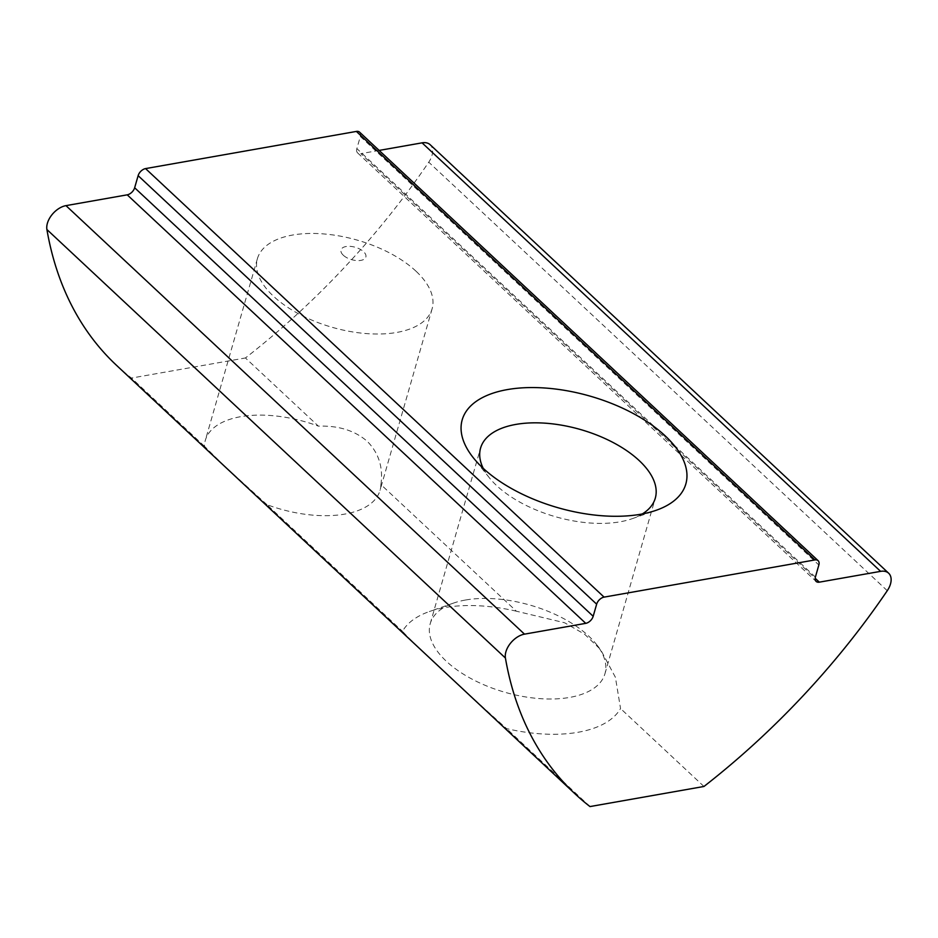 <?xml version="1.0" encoding="UTF-8"?>
<svg xmlns="http://www.w3.org/2000/svg" width="938" height="938" viewBox="0 0 938 938"><rect width="100%" height="100%" fill="white"/><g stroke="black" fill="none" stroke-linecap="round" stroke-linejoin="round"><path stroke-width="0.7" stroke-dasharray="4.69 3.52" d="M483.234 468.355A90.88 45.364 16 0 0 489.331 477.759A90.88 45.364 16 0 0 620.041 521.809A90.88 45.364 16 0 0 632.142 518.714A90.88 45.364 16 0 0 642.295 513.965M465.483 600.027A90.88 45.364 16 0 0 453.382 603.134A90.88 45.364 16 0 0 430.225 623.676A90.88 45.364 16 0 0 472.166 679.194A90.88 45.364 16 0 0 569.694 697.415A90.88 45.364 16 0 0 604.94 673.777A90.88 45.364 16 0 0 596.193 644.078A90.88 45.364 16 0 0 465.483 600.027M516.416 611.213A116.324 58.062 16 0 0 444.811 607.59A116.324 58.062 16 0 0 429.334 611.553A116.324 58.062 16 0 0 402.472 631.309C412.767 642.811 457.263 684.4 506.59 728.615A116.324 58.062 16 0 0 578.195 732.25A116.324 58.062 16 0 0 620.546 708.53L615.398 677.283L600.543 649.506L584.562 634.182L564.606 622.762L516.416 611.213L380.91 484.571A90.88 45.364 -164 0 1 380.019 490.445A90.88 45.364 -164 0 1 266.955 504.667L402.472 631.309M415.98 271.176A90.88 45.364 16 0 0 323.376 233.902A90.88 45.364 16 0 0 257.399 258.689A90.88 45.364 16 0 0 273.544 296.291A90.88 45.364 16 0 0 366.137 333.565A90.88 45.364 16 0 0 432.113 308.79A90.88 45.364 16 0 0 415.98 271.176M343.308 255.242A12.921 6.449 -164 0 1 346.028 246.53A12.921 6.449 -164 0 1 363.569 251.677A12.921 6.449 -164 0 1 360.849 260.389A12.921 6.449 -164 0 1 343.308 255.242M380.91 484.571C383.325 467.452 378.764 453.019 367.204 441.282C354.74 430.542 338.466 425.5 318.381 426.133L245.439 357.964A545.248 337.938 133.1 0 0 428.748 162.192A18.174 11.268 133.1 0 0 430.143 144.698M266.955 504.667L224.768 466.397L204.425 446.23A90.88 45.364 -164 0 1 205.316 440.356A90.88 45.364 -164 0 1 318.381 426.133M590.002 806.574L506.59 728.615M703.957 786.478L620.546 708.53M116.535 365.339A545.248 337.938 133.1 0 0 131.484 378.061L245.439 357.964M204.425 446.23L131.484 378.061M379.128 150.42L360.825 153.644L815.157 578.242M815.38 577.105L356.862 148.591L360.333 136.479L818.851 564.993M359.606 132.176A7.27 4.502 -46.9 0 1 360.333 136.479M356.862 148.591A7.27 4.502 133.1 0 0 357.601 152.894A7.27 4.502 133.1 0 0 360.825 153.644M887.266 590.706L428.748 162.192M430.225 623.676L480.584 448.071M489.331 477.759L473.397 457.873M453.382 603.134L429.334 611.553M257.399 258.689L205.316 440.356M357.601 152.894L816.119 581.419M432.113 308.79L380.019 490.445M596.193 644.078L600.543 649.506M632.142 518.714L656.19 510.284M604.94 673.777L655.299 498.16"/><path stroke-width="1.41" d="M642.295 513.965A90.88 45.364 16 0 0 655.299 498.16A90.88 45.364 16 0 0 613.358 442.642A90.88 45.364 16 0 0 515.83 424.422A90.88 45.364 16 0 0 480.584 448.071A90.88 45.364 16 0 0 483.234 468.355M507.317 389.598A116.324 58.062 16 0 0 473.397 457.873A116.324 58.062 16 0 0 640.713 514.247A116.324 58.062 16 0 0 656.19 510.284A116.324 58.062 16 0 0 658.699 430.214A116.324 58.062 16 0 0 507.317 389.598M505.91 651.793A18.174 11.268 133.1 0 0 505.418 658.03A545.248 337.938 133.1 0 0 575.053 793.853A545.248 337.938 133.1 0 0 590.002 806.574L703.957 786.478A545.248 337.938 133.1 0 0 887.266 590.706A18.174 11.268 133.1 0 0 888.661 573.224A18.174 11.268 133.1 0 0 880.594 571.359L819.343 582.158A7.27 4.502 -46.9 0 1 816.119 581.419A7.27 4.502 -46.9 0 1 815.38 577.105L818.851 564.993A7.27 4.502 133.1 0 0 818.124 560.69A7.27 4.502 133.1 0 0 814.899 559.939L604.084 597.119A7.27 4.502 133.1 0 0 596.65 604.178L593.179 616.289A7.27 4.502 -46.9 0 1 585.746 623.348L524.494 634.147A18.174 11.268 133.1 0 0 505.91 651.793M585.746 623.348L127.216 194.834L65.977 205.633A18.174 11.268 133.1 0 0 47.392 223.279A18.174 11.268 133.1 0 0 46.9 229.517A545.248 337.938 133.1 0 0 116.535 365.339L575.053 793.853M888.661 573.224L430.143 144.698A18.174 11.268 133.1 0 0 422.077 142.846L379.128 150.42M814.899 559.939L356.37 131.426L145.566 168.594L604.084 597.119M596.65 604.178L138.132 175.664L134.65 187.764L593.179 616.289M356.37 131.426A7.27 4.502 -46.9 0 1 359.606 132.176L818.124 560.69M127.216 194.834A7.27 4.502 133.1 0 0 134.65 187.764M138.132 175.664A7.27 4.502 -46.9 0 1 145.566 168.594M505.418 658.03L46.9 229.517M524.494 634.147L65.977 205.633M880.594 571.359L422.077 142.846M815.157 578.242L819.343 582.158"/></g></svg>
